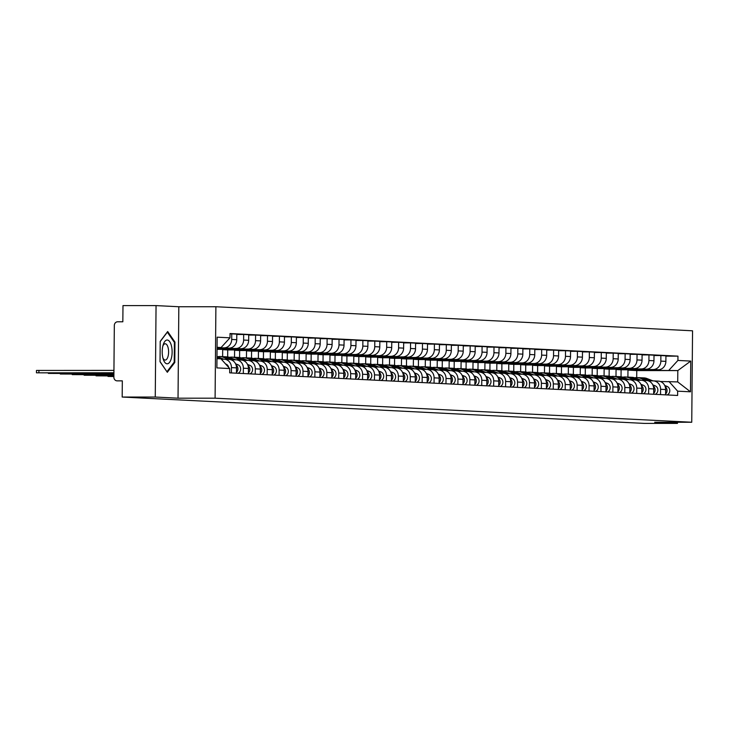 <?xml version="1.0" encoding="UTF-8"?>
<svg xmlns="http://www.w3.org/2000/svg" width="729" height="729" viewBox="0 0 729 729"><rect width="100%" height="100%" fill="white"/><g stroke="black" fill="none" stroke-linecap="round" stroke-linejoin="round"><path stroke-width="1.09" d="M156.052 305.597L155.259 397.041L122.18 397.041L644.381 423.403L677.46 423.403L654.688 422.255L691.748 422.246L692.55 330.802L215.893 306.736L178.824 306.745L156.052 305.597L122.982 305.597L122.837 321.781L117.688 321.781A3.663 3.326 -87.1 0 0 114.325 325.444L113.879 377.203A3.663 3.326 -87.1 0 0 117.169 380.857L117.014 380.857M155.259 397.041L178.031 398.189L215.091 398.189L691.748 422.246M122.18 397.041L122.326 380.857L117.169 380.857M677.46 423.403L677.469 422.255M621.035 376.784L621.099 369.785L658.159 369.785A8.411 7.645 -87.1 0 0 665.878 361.374L665.923 355.798L660.884 355.542L660.839 361.119A8.411 7.645 92.9 0 1 653.12 369.53L616.051 369.53L615.996 376.501M648.318 380.875L653.02 380.866A8.411 7.645 92.9 0 1 653.366 380.875A8.411 7.645 92.9 0 1 660.592 389.286L665.632 389.541A8.411 7.645 -87.1 0 0 658.415 381.13A8.411 7.645 -87.1 0 0 658.059 381.121M665.632 389.541L665.586 394.854M654.004 355.542L660.884 355.542M660.592 389.286L660.547 394.599M609.116 376.182L609.18 369.184L646.24 369.184A8.411 7.645 -87.1 0 0 653.959 360.773L654.004 355.187L648.965 354.941L648.919 360.518A8.411 7.645 92.9 0 1 641.192 368.929L604.131 368.929L604.068 375.9M653.667 394.252L653.713 388.94A8.411 7.645 -87.1 0 0 646.495 380.529A8.411 7.645 -87.1 0 0 646.14 380.52M642.085 354.941L648.965 354.941M636.39 380.265L641.101 380.265A8.411 7.645 92.9 0 1 641.447 380.274A8.411 7.645 92.9 0 1 648.673 388.685L648.619 393.997M597.197 375.581L597.251 368.582L634.321 368.582A8.411 7.645 -87.1 0 0 642.039 360.172L642.085 354.586L637.046 354.33L636.991 359.916A8.411 7.645 92.9 0 1 629.273 368.327L592.212 368.327L592.148 375.298M641.748 393.651L641.793 388.338A8.411 7.645 -87.1 0 0 634.567 379.927A8.411 7.645 -87.1 0 0 634.221 379.918M630.166 354.34L637.046 354.33M624.471 379.663L629.173 379.663A8.411 7.645 92.9 0 1 629.528 379.672A8.411 7.645 92.9 0 1 636.745 388.083L636.699 393.396M585.278 374.979L585.332 367.981L622.402 367.981A8.411 7.645 -87.1 0 0 630.12 359.57L630.166 353.984L625.127 353.729L625.072 359.315A8.411 7.645 92.9 0 1 617.354 367.726L580.293 367.726L580.229 374.697M629.829 393.049L629.874 387.728A8.411 7.645 -87.1 0 0 622.648 379.326A8.411 7.645 -87.1 0 0 622.302 379.317L616.342 376.993A10.981 9.969 92.9 0 0 613.472 376.374A10.981 9.969 92.9 0 0 610.893 376.611M618.247 353.738L625.127 353.729M612.551 379.062L617.253 379.062A8.411 7.645 92.9 0 1 617.609 379.071A8.411 7.645 92.9 0 1 624.826 387.482L624.78 392.794M573.349 374.378L573.413 367.38L610.483 367.38A8.411 7.645 -87.1 0 0 618.201 358.969L618.247 353.383L613.198 353.128L613.153 358.714A8.411 7.645 92.9 0 1 605.434 367.124L568.374 367.124L568.31 374.086M617.91 392.448L617.955 387.126A8.411 7.645 -87.1 0 0 610.729 378.725A8.411 7.645 -87.1 0 0 610.383 378.716M606.318 353.128L613.198 353.128M600.632 378.46L605.334 378.46A8.411 7.645 92.9 0 1 605.69 378.469A8.411 7.645 92.9 0 1 612.907 386.871L612.861 392.193M561.43 373.777L561.494 366.778L598.555 366.778A8.411 7.645 -87.1 0 0 606.273 358.358L606.328 352.781L601.279 352.526L601.234 358.112A8.411 7.645 92.9 0 1 593.515 366.523L556.455 366.523L556.391 373.485M605.981 391.847L606.027 386.525A8.411 7.645 -87.1 0 0 598.81 378.123A8.411 7.645 -87.1 0 0 598.463 378.114M594.399 352.526L601.279 352.526M588.713 377.859L593.415 377.859A8.411 7.645 92.9 0 1 593.77 377.868A8.411 7.645 92.9 0 1 600.988 386.27L600.942 391.591M549.511 373.175L549.575 366.177L586.635 366.177A8.411 7.645 -87.1 0 0 594.354 357.757L594.408 352.18L589.36 351.925L589.314 357.502A8.411 7.645 92.9 0 1 581.596 365.922L544.527 365.922L544.472 372.883M594.062 391.245L594.108 385.923A8.411 7.645 -87.1 0 0 586.891 377.522A8.411 7.645 -87.1 0 0 586.535 377.513M582.48 351.925L589.36 351.925M576.794 377.257L581.496 377.257A8.411 7.645 92.9 0 1 581.842 377.267A8.411 7.645 92.9 0 1 589.068 385.668L589.023 390.99M537.592 372.574L537.656 365.575L574.716 365.575A8.411 7.645 -87.1 0 0 582.435 357.155L582.489 351.578L577.441 351.323L577.395 356.9A8.411 7.645 92.9 0 1 569.677 365.32L532.607 365.32L532.553 372.282M582.143 390.644L582.189 385.322A8.411 7.645 -87.1 0 0 574.971 376.92A8.411 7.645 -87.1 0 0 574.616 376.911M570.561 351.323L577.441 351.323M564.875 376.656L569.577 376.656A8.411 7.645 92.9 0 1 569.923 376.665A8.411 7.645 92.9 0 1 577.149 385.067L577.104 390.389M525.673 371.972L525.737 364.974L562.797 364.974A8.411 7.645 -87.1 0 0 570.515 356.554L570.561 350.977L565.522 350.722L565.476 356.299A8.411 7.645 92.9 0 1 557.758 364.719L520.688 364.719L520.634 371.681M570.224 390.042L570.269 384.721A8.411 7.645 -87.1 0 0 563.052 376.319A8.411 7.645 -87.1 0 0 562.697 376.31M558.642 350.722L565.522 350.722M552.947 376.055L557.658 376.055A8.411 7.645 92.9 0 1 558.004 376.064A8.411 7.645 92.9 0 1 565.23 384.465L565.185 389.787M513.754 371.371L513.808 364.372L550.878 364.372A8.411 7.645 -87.1 0 0 558.596 355.952L558.642 350.376L553.603 350.12L553.548 355.697A8.411 7.645 92.9 0 1 545.83 364.117L508.769 364.117L508.705 371.079M558.305 389.441L558.35 384.119A8.411 7.645 -87.1 0 0 551.133 375.717A8.411 7.645 -87.1 0 0 550.778 375.708L544.818 373.376A10.981 9.969 92.9 0 0 541.948 372.756A10.981 9.969 92.9 0 0 539.369 373.002M546.723 350.12L553.603 350.12M541.027 375.453L545.739 375.453A8.411 7.645 92.9 0 1 546.085 375.462A8.411 7.645 92.9 0 1 553.311 383.864L553.256 389.186M501.834 370.769L501.889 363.771L538.959 363.771A8.411 7.645 -87.1 0 0 546.677 355.351L546.723 349.774L541.683 349.519L541.629 355.096A8.411 7.645 92.9 0 1 533.91 363.516L496.85 363.516L496.786 370.478M546.385 388.839L546.431 383.518A8.411 7.645 -87.1 0 0 539.205 375.116A8.411 7.645 -87.1 0 0 538.859 375.107M534.804 349.519L541.683 349.519M529.108 374.852L533.81 374.852A8.411 7.645 92.9 0 1 534.166 374.861A8.411 7.645 92.9 0 1 541.383 383.263L541.337 388.584M489.915 370.168L489.97 363.17L527.04 363.17A8.411 7.645 -87.1 0 0 534.758 354.75L534.804 349.173L529.764 348.918L529.71 354.494A8.411 7.645 92.9 0 1 521.991 362.914L484.931 362.914L484.867 369.876M534.466 388.238L534.512 382.916A8.411 7.645 -87.1 0 0 527.286 374.515A8.411 7.645 -87.1 0 0 526.939 374.506M522.884 348.918L529.764 348.918M517.189 374.25L521.891 374.25A8.411 7.645 92.9 0 1 522.246 374.259A8.411 7.645 92.9 0 1 529.464 382.661L529.418 387.983M477.987 369.567L478.051 362.568L515.111 362.568A8.411 7.645 -87.1 0 0 522.839 354.148L522.884 348.571L517.836 348.316L517.79 353.893A8.411 7.645 92.9 0 1 510.072 362.313L473.012 362.313L472.948 369.275M522.538 387.637L522.593 382.315A8.411 7.645 -87.1 0 0 515.367 373.913A8.411 7.645 -87.1 0 0 515.02 373.904M510.956 348.316L517.836 348.316M505.27 373.649L509.972 373.649A8.411 7.645 92.9 0 1 510.327 373.658A8.411 7.645 92.9 0 1 517.544 382.06L517.499 387.381M466.068 368.965L466.132 361.967L503.192 361.967A8.411 7.645 -87.1 0 0 510.911 353.547L510.965 347.97L505.917 347.715L505.871 353.292A8.411 7.645 92.9 0 1 498.153 361.712L461.093 361.712L461.029 368.674M510.619 387.035L510.664 381.714A8.411 7.645 -87.1 0 0 503.447 373.312A8.411 7.645 -87.1 0 0 503.092 373.303M499.037 347.715L505.917 347.715M493.351 373.048L498.053 373.048A8.411 7.645 92.9 0 1 498.408 373.057A8.411 7.645 92.9 0 1 505.625 381.458L505.58 386.78M454.149 368.364L454.213 361.365L491.273 361.356A8.411 7.645 -87.1 0 0 498.991 352.945L499.046 347.368L493.998 347.113L493.952 352.69A8.411 7.645 92.9 0 1 486.234 361.11L449.164 361.11L449.11 368.072M498.7 386.434L498.745 381.112A8.411 7.645 -87.1 0 0 491.528 372.71A8.411 7.645 -87.1 0 0 491.173 372.701L485.213 370.368A10.981 9.969 92.9 0 0 482.352 369.749A10.981 9.969 92.9 0 0 479.773 369.986M487.118 347.113L493.998 347.113M481.432 372.446L486.134 372.446A8.411 7.645 92.9 0 1 486.48 372.455A8.411 7.645 92.9 0 1 493.706 380.857L493.661 386.179M442.23 367.762L442.293 360.764L479.354 360.755A8.411 7.645 -87.1 0 0 487.072 352.344L487.118 346.767L482.079 346.512L482.033 352.089A8.411 7.645 92.9 0 1 474.315 360.5L437.245 360.509L437.19 367.471M486.781 385.832L486.826 380.511A8.411 7.645 -87.1 0 0 479.609 372.109A8.411 7.645 -87.1 0 0 479.254 372.1M475.199 346.512L482.079 346.512M469.512 371.845L474.214 371.845A8.411 7.645 92.9 0 1 474.561 371.854A8.411 7.645 92.9 0 1 481.787 380.256L481.741 385.577M430.31 367.152L430.374 360.162L467.435 360.153A8.411 7.645 -87.1 0 0 475.153 351.743L475.199 346.166L470.159 345.911L470.114 351.487A8.411 7.645 92.9 0 1 462.396 359.898L425.326 359.907L425.262 366.869M474.861 385.231L474.907 379.909A8.411 7.645 -87.1 0 0 467.69 371.508A8.411 7.645 -87.1 0 0 467.335 371.498M463.279 345.911L470.159 345.911M457.584 371.243L462.295 371.243A8.411 7.645 92.9 0 1 462.642 371.252A8.411 7.645 92.9 0 1 469.868 379.654L469.822 384.976M418.391 366.55L418.446 359.561L455.516 359.552A8.411 7.645 -87.1 0 0 463.234 351.141L463.279 345.564L458.24 345.309L458.186 350.886A8.411 7.645 92.9 0 1 450.467 359.297L413.407 359.306L413.343 366.268M462.942 384.62L462.988 379.308A8.411 7.645 -87.1 0 0 455.762 370.906A8.411 7.645 -87.1 0 0 455.415 370.897L449.456 368.564A10.981 9.969 92.9 0 0 446.585 367.945A10.981 9.969 92.9 0 0 444.007 368.181M451.36 345.309L458.24 345.309M445.665 370.642L450.376 370.642A8.411 7.645 92.9 0 1 450.722 370.651A8.411 7.645 92.9 0 1 457.94 379.053L457.894 384.374M406.472 365.949L406.527 358.96L443.596 358.95A8.411 7.645 -87.1 0 0 451.315 350.54L451.36 344.963L446.321 344.708L446.266 350.284A8.411 7.645 92.9 0 1 438.548 358.695L401.488 358.704L401.424 365.666M451.023 384.019L451.069 378.706A8.411 7.645 -87.1 0 0 443.843 370.305A8.411 7.645 -87.1 0 0 443.496 370.296M439.441 344.708L446.321 344.708M433.746 370.04L438.448 370.04A8.411 7.645 92.9 0 1 438.803 370.05A8.411 7.645 92.9 0 1 446.02 378.451L445.975 383.773M394.544 365.347L394.608 358.358L431.677 358.349A8.411 7.645 -87.1 0 0 439.396 349.938L439.441 344.361L434.402 344.106L434.347 349.683A8.411 7.645 92.9 0 1 426.629 358.094L389.568 358.103L389.505 365.065M439.104 383.418L439.15 378.105A8.411 7.645 -87.1 0 0 431.923 369.703A8.411 7.645 -87.1 0 0 431.577 369.694L425.618 367.361A10.981 9.969 92.9 0 0 422.747 366.742A10.981 9.969 92.9 0 0 420.168 366.979M427.513 344.106L434.402 344.106M421.827 369.439L426.529 369.439A8.411 7.645 92.9 0 1 426.884 369.448A8.411 7.645 92.9 0 1 434.101 377.85L434.056 383.162M382.625 364.746L382.689 357.757L419.749 357.748A8.411 7.645 -87.1 0 0 427.467 349.337L427.522 343.76L422.474 343.505L422.428 349.082A8.411 7.645 92.9 0 1 414.71 357.492L377.649 357.502L377.586 364.464M427.176 382.816L427.23 377.504A8.411 7.645 -87.1 0 0 420.004 369.102A8.411 7.645 -87.1 0 0 419.658 369.093M415.594 343.505L422.474 343.505M409.908 368.838L414.61 368.838A8.411 7.645 92.9 0 1 414.965 368.847A8.411 7.645 92.9 0 1 422.182 377.248L422.137 382.561M370.706 364.145L370.769 357.155L407.83 357.146A8.411 7.645 -87.1 0 0 415.548 348.735L415.603 343.159L410.555 342.903L410.509 348.48A8.411 7.645 92.9 0 1 402.791 356.891L365.721 356.9L365.666 363.862M415.257 382.215L415.302 376.902A8.411 7.645 -87.1 0 0 408.085 368.5A8.411 7.645 -87.1 0 0 407.73 368.491M403.675 342.903L410.555 342.903M397.988 368.236L402.69 368.236A8.411 7.645 92.9 0 1 403.037 368.245A8.411 7.645 92.9 0 1 410.263 376.647L410.217 381.96M358.786 363.543L358.85 356.554L395.911 356.545A8.411 7.645 -87.1 0 0 403.629 348.134L403.684 342.557L398.635 342.302L398.59 347.879A8.411 7.645 92.9 0 1 390.872 356.29L353.802 356.299L353.747 363.261M403.337 381.613L403.383 376.301A8.411 7.645 -87.1 0 0 396.166 367.899A8.411 7.645 -87.1 0 0 395.811 367.89L389.851 365.557A10.981 9.969 92.9 0 0 386.99 364.937A10.981 9.969 92.9 0 0 384.411 365.174M391.755 342.302L398.635 342.302M386.069 367.635L390.771 367.635A8.411 7.645 92.9 0 1 391.118 367.644A8.411 7.645 92.9 0 1 398.344 376.046L398.298 381.358M346.867 362.942L346.931 355.952L383.992 355.943A8.411 7.645 -87.1 0 0 391.71 347.533L391.755 341.956L386.716 341.701L386.671 347.277A8.411 7.645 92.9 0 1 378.952 355.688L341.883 355.697L341.828 362.659M391.418 381.012L391.464 375.699A8.411 7.645 -87.1 0 0 384.247 367.288A8.411 7.645 -87.1 0 0 383.891 367.288M379.836 341.701L386.716 341.701M374.141 367.033L378.852 367.033A8.411 7.645 92.9 0 1 379.198 367.042A8.411 7.645 92.9 0 1 386.425 375.444L386.379 380.757M334.948 362.34L335.012 355.342L372.072 355.342A8.411 7.645 -87.1 0 0 379.791 346.931L379.836 341.354L374.797 341.099L374.752 346.676A8.411 7.645 92.9 0 1 367.024 355.087L329.964 355.096L329.9 362.058M379.499 380.41L379.545 375.098A8.411 7.645 -87.1 0 0 372.328 366.687A8.411 7.645 -87.1 0 0 371.972 366.678M367.917 341.099L374.797 341.099M362.222 366.432L366.933 366.432A8.411 7.645 92.9 0 1 367.279 366.441A8.411 7.645 92.9 0 1 374.506 374.843L374.451 380.155M323.029 361.739L323.084 354.741L360.153 354.741A8.411 7.645 -87.1 0 0 367.872 346.33L367.917 340.753L362.878 340.498L362.823 346.075A8.411 7.645 92.9 0 1 355.105 354.485L318.044 354.494L317.981 361.456M367.58 379.809L367.626 374.496A8.411 7.645 -87.1 0 0 360.399 366.086A8.411 7.645 -87.1 0 0 360.053 366.076M355.998 340.498L362.878 340.498M350.303 365.83L355.005 365.821A8.411 7.645 92.9 0 1 355.36 365.83A8.411 7.645 92.9 0 1 362.577 374.241L362.532 379.554M311.11 361.137L311.165 354.139L348.234 354.139A8.411 7.645 -87.1 0 0 355.952 345.728L355.998 340.142L350.959 339.896L350.904 345.473A8.411 7.645 92.9 0 1 343.186 353.884L306.125 353.884L306.062 360.855M355.661 379.208L355.706 373.895A8.411 7.645 -87.1 0 0 348.48 365.484A8.411 7.645 -87.1 0 0 348.134 365.475M344.079 339.896L350.959 339.896M338.384 365.229L343.086 365.22A8.411 7.645 92.9 0 1 343.441 365.229A8.411 7.645 92.9 0 1 350.658 373.64L350.613 378.952M299.182 360.536L299.245 353.538L336.315 353.538A8.411 7.645 -87.1 0 0 344.033 345.127L344.079 339.541L339.031 339.295L338.985 344.872A8.411 7.645 92.9 0 1 331.267 353.283L294.206 353.283L294.142 360.254M343.742 378.606L343.787 373.294A8.411 7.645 -87.1 0 0 336.561 364.883A8.411 7.645 -87.1 0 0 336.215 364.874L330.255 362.55A10.981 9.969 92.9 0 0 327.385 361.93A10.981 9.969 92.9 0 0 324.806 362.167M332.151 339.295L339.031 339.295M326.464 364.618L331.166 364.618A8.411 7.645 92.9 0 1 331.522 364.628A8.411 7.645 92.9 0 1 338.739 373.038L338.693 378.351M287.262 359.935L287.326 352.936L324.387 352.936A8.411 7.645 -87.1 0 0 332.105 344.525L332.16 338.939L327.111 338.684L327.066 344.27A8.411 7.645 92.9 0 1 319.348 352.681L282.287 352.681L282.223 359.652M331.813 378.005L331.859 372.683A8.411 7.645 -87.1 0 0 324.642 364.281A8.411 7.645 -87.1 0 0 324.296 364.272M320.231 338.693L327.111 338.684M314.545 364.017L319.247 364.017A8.411 7.645 92.9 0 1 319.603 364.026A8.411 7.645 92.9 0 1 326.82 372.437L326.774 377.75M275.343 359.333L275.407 352.335L312.468 352.335A8.411 7.645 -87.1 0 0 320.186 343.924L320.241 338.338L315.192 338.083L315.147 343.669A8.411 7.645 92.9 0 1 307.428 352.08L270.359 352.08L270.304 359.042M319.894 377.403L319.94 372.082A8.411 7.645 -87.1 0 0 312.723 363.68A8.411 7.645 -87.1 0 0 312.367 363.671M308.312 338.092L315.192 338.083M302.626 363.416L307.328 363.416A8.411 7.645 92.9 0 1 307.674 363.425A8.411 7.645 92.9 0 1 314.901 371.836L314.855 377.148M263.424 358.732L263.488 351.733L300.548 351.733A8.411 7.645 -87.1 0 0 308.267 343.313L308.321 337.737L303.273 337.481L303.228 343.067A8.411 7.645 92.9 0 1 295.509 351.478L258.44 351.478L258.385 358.44M307.975 376.802L308.021 371.48A8.411 7.645 -87.1 0 0 300.804 363.078A8.411 7.645 -87.1 0 0 300.448 363.069M296.393 337.481L303.273 337.481M290.707 362.814L295.409 362.814A8.411 7.645 92.9 0 1 295.755 362.823A8.411 7.645 92.9 0 1 302.982 371.225L302.936 376.547M251.505 358.13L251.569 351.132L288.629 351.132A8.411 7.645 -87.1 0 0 296.348 342.712L296.393 337.135L291.354 336.88L291.308 342.466A8.411 7.645 92.9 0 1 283.59 350.877L246.52 350.877L246.457 357.839M296.056 376.2L296.102 370.879A8.411 7.645 -87.1 0 0 288.884 362.477A8.411 7.645 -87.1 0 0 288.529 362.468M284.474 336.88L291.354 336.88M278.779 362.213L283.49 362.213A8.411 7.645 92.9 0 1 283.836 362.222A8.411 7.645 92.9 0 1 291.062 370.624L291.017 375.945M239.586 357.529L239.641 350.531L276.71 350.531A8.411 7.645 -87.1 0 0 284.428 342.111L284.474 336.534L279.435 336.279L279.38 341.855A8.411 7.645 92.9 0 1 271.662 350.275L234.601 350.275L234.538 357.237M284.137 375.599L284.182 370.277A8.411 7.645 -87.1 0 0 276.956 361.876A8.411 7.645 -87.1 0 0 276.61 361.866M272.555 336.279L279.435 336.279M266.86 361.611L271.571 361.611A8.411 7.645 92.9 0 1 271.917 361.62A8.411 7.645 92.9 0 1 279.134 370.022L279.089 375.344M227.667 356.928L227.721 349.929L264.791 349.929A8.411 7.645 -87.1 0 0 272.509 341.509L272.555 335.932L267.516 335.677L267.461 341.254A8.411 7.645 92.9 0 1 259.743 349.674L222.682 349.674L222.618 356.636M272.218 374.998L272.263 369.676A8.411 7.645 -87.1 0 0 265.037 361.274A8.411 7.645 -87.1 0 0 264.691 361.265L258.731 358.932A10.981 9.969 92.9 0 0 255.861 358.313A10.981 9.969 92.9 0 0 253.282 358.559M260.636 335.677L267.516 335.677M254.94 361.01L259.642 361.01A8.411 7.645 92.9 0 1 259.998 361.019A8.411 7.645 92.9 0 1 267.215 369.421L267.169 374.742M217.051 349.328L252.872 349.328A8.411 7.645 -87.1 0 0 260.59 340.908L260.636 335.331L255.597 335.076L255.542 340.653A8.411 7.645 92.9 0 1 247.824 349.073L217.051 349.073M260.299 374.396L260.344 369.074A8.411 7.645 -87.1 0 0 253.118 360.673A8.411 7.645 -87.1 0 0 252.772 360.664M248.717 335.076L255.597 335.076M243.021 360.408L247.723 360.408A8.411 7.645 92.9 0 1 248.079 360.418A8.411 7.645 92.9 0 1 255.296 368.819L255.25 374.141M217.051 348.726L240.944 348.726A8.411 7.645 -87.1 0 0 248.671 340.306L248.717 334.729L243.668 334.474L243.623 340.051A8.411 7.645 92.9 0 1 235.904 348.471L217.051 348.471M248.37 373.795L248.425 368.473A8.411 7.645 -87.1 0 0 241.199 360.071A8.411 7.645 -87.1 0 0 240.852 360.062M236.788 334.474L243.668 334.474M231.102 359.807L235.804 359.807A8.411 7.645 92.9 0 1 236.16 359.816A8.411 7.645 92.9 0 1 243.377 368.218L243.331 373.54M217.06 348.125L229.024 348.125A8.411 7.645 -87.1 0 0 236.743 339.705L236.797 334.128L231.749 333.873L231.704 339.45A8.411 7.645 92.9 0 1 223.985 347.87L217.06 347.87M236.451 373.193L236.497 367.872A8.411 7.645 -87.1 0 0 229.28 359.47A8.411 7.645 -87.1 0 0 228.924 359.461L222.974 357.128A10.981 9.969 92.9 0 0 220.103 356.508A10.981 9.969 92.9 0 0 217.524 356.754M230.027 333.873L231.749 333.873M221.306 359.206L223.885 359.206A8.411 7.645 92.9 0 1 224.24 359.215A8.411 7.645 92.9 0 1 231.458 367.616L231.412 372.938M227.721 349.929L222.682 349.674M239.641 350.531L234.601 350.275M251.569 351.132L246.52 350.877M263.488 351.733L258.44 351.478M275.407 352.335L270.359 352.08M287.326 352.936L282.287 352.681M299.245 353.538L294.206 353.283M311.165 354.139L306.125 353.884M323.084 354.741L318.044 354.494M335.012 355.342L329.964 355.096M346.931 355.952L341.883 355.697M358.85 356.554L353.802 356.299M370.769 357.155L365.721 356.9M382.689 357.757L377.649 357.502M394.608 358.358L389.568 358.103M406.527 358.96L401.488 358.704M418.446 359.561L413.407 359.306M430.374 360.162L425.326 359.907M442.293 360.764L437.245 360.509M454.213 361.365L449.164 361.11M466.132 361.967L461.093 361.712M478.051 362.568L473.012 362.313M489.97 363.17L484.931 362.914M501.889 363.771L496.85 363.516M513.808 364.372L508.769 364.117M525.737 364.974L520.688 364.719M537.656 365.575L532.607 365.32M549.575 366.177L544.527 365.922M561.494 366.778L556.455 366.523M573.413 367.38L568.374 367.124M585.332 367.981L580.293 367.726M597.251 368.582L592.212 368.327M609.18 369.184L604.131 368.929M621.099 369.785L616.051 369.53M636.699 377.567L636.763 370.578L677.815 370.578L627.97 370.141L627.915 377.103M636.763 370.578L627.97 370.141M660.237 381.477L677.715 381.914L677.815 370.578L690.755 361.083L690.491 391.81L677.651 391.163L668.93 381.467M216.969 358.659L220.996 358.859L229.717 368.555L229.681 372.847L677.615 395.464L677.651 391.163M229.717 368.555L216.887 367.899L217.151 337.181L229.99 337.828L221.097 347.523L217.06 347.314M669.022 370.132L677.915 360.436L677.961 356.144L230.027 333.527L229.99 337.828M677.915 360.436L690.755 361.083M215.893 306.736L215.091 398.189M178.824 306.745L178.031 398.189M160.034 361.73L167.324 372.291L174.787 362.477L174.96 342.101L167.679 331.531L160.216 341.354L160.034 361.73M217.06 347.523L221.097 347.523M665.923 356.144L677.961 356.144M690.491 391.81L677.715 381.914M174.185 342.101L174.96 342.101M173.976 362.477L174.787 362.477M634.731 377.813A10.981 9.969 92.9 0 1 637.31 377.576L640.062 377.713A10.981 9.969 92.9 0 1 642.932 378.333L649.421 380.875M637.31 377.576A10.981 9.969 92.9 0 1 640.18 378.196L646.113 380.511M665.632 389.359A4.574 4.155 92.9 0 1 665.613 391.637M640.709 377.768A10.981 9.969 92.9 0 1 641.365 377.777A10.981 9.969 92.9 0 1 644.236 378.397L650.55 380.866M641.365 377.777L644.117 377.914A10.981 9.969 92.9 0 1 646.978 378.533L652.947 380.866M664.72 385.477L667.071 386.397A4.574 4.155 92.9 0 1 667.19 394.936M665.231 386.753A4.574 4.155 92.9 0 1 665.595 394.015M622.812 377.212A10.981 9.969 92.9 0 1 625.391 376.975L628.143 377.112A10.981 9.969 92.9 0 1 631.013 377.731L637.501 380.265M625.391 376.975A10.981 9.969 92.9 0 1 628.261 377.595L634.194 379.909M653.713 388.757A4.574 4.155 92.9 0 1 653.694 391.036M628.79 377.166A10.981 9.969 92.9 0 1 629.446 377.175A10.981 9.969 92.9 0 1 632.307 377.795L638.631 380.265M629.446 377.175L632.198 377.312A10.981 9.969 92.9 0 1 635.059 377.932L641.028 380.265M652.801 384.876L655.152 385.796A4.574 4.155 92.9 0 1 655.271 394.334M653.302 386.151A4.574 4.155 92.9 0 1 653.676 393.414M613.472 376.374L616.224 376.51A10.981 9.969 92.9 0 1 619.094 377.13L625.582 379.663M641.793 388.147A4.574 4.155 92.9 0 1 641.775 390.434M616.871 376.565A10.981 9.969 92.9 0 1 617.527 376.574A10.981 9.969 92.9 0 1 620.388 377.194L626.712 379.663M617.527 376.574L620.27 376.711A10.981 9.969 92.9 0 1 623.14 377.33L629.109 379.663M640.873 384.274L643.233 385.194A4.574 4.155 92.9 0 1 643.352 393.733M641.383 385.55A4.574 4.155 92.9 0 1 641.757 392.813M598.974 376.009A10.981 9.969 92.9 0 1 601.553 375.772L604.305 375.909A10.981 9.969 92.9 0 1 607.175 376.529L613.663 379.062M601.553 375.772A10.981 9.969 92.9 0 1 604.423 376.383L610.355 378.706M629.874 387.546A4.574 4.155 92.9 0 1 629.856 389.833M604.952 375.964A10.981 9.969 92.9 0 1 605.599 375.973A10.981 9.969 92.9 0 1 608.469 376.592L614.793 379.062M605.599 375.973L608.351 376.109A10.981 9.969 92.9 0 1 611.221 376.729L617.19 379.062M628.954 383.673L631.314 384.593A4.574 4.155 92.9 0 1 631.432 393.131M629.464 384.948A4.574 4.155 92.9 0 1 629.829 392.211M171.515 346.184A11.892 4.966 90 0 0 163.205 344.726A11.892 4.966 90 0 0 162.813 357.638A11.892 4.966 90 0 0 163.214 359.105A11.892 4.966 90 0 0 169.875 361.885A11.892 4.966 90 0 0 171.515 346.184M162.849 357.802A8.137 3.399 90 0 0 165.201 360.053A8.137 3.399 90 0 0 168.18 347.997A8.137 3.399 90 0 0 165.201 343.778A8.137 3.399 90 0 0 162.849 346.029M166.886 371.662L160.034 361.575M160.216 341.546L167.342 332.169L174.395 342.402L174.222 362.149L166.996 371.662M587.055 375.408A10.981 9.969 92.9 0 1 589.633 375.171L592.385 375.307A10.981 9.969 92.9 0 1 595.247 375.927L601.744 378.46M589.633 375.171A10.981 9.969 92.9 0 1 592.504 375.781L598.427 378.105M617.955 386.944A4.574 4.155 92.9 0 1 617.937 389.231M593.032 375.362A10.981 9.969 92.9 0 1 593.679 375.371A10.981 9.969 92.9 0 1 596.55 375.991L602.874 378.46M593.679 375.371L596.431 375.508A10.981 9.969 92.9 0 1 599.302 376.128L605.27 378.46M617.035 383.071L619.395 383.992A4.574 4.155 92.9 0 1 619.513 392.53M617.545 384.347A4.574 4.155 92.9 0 1 617.91 391.61M575.135 374.806A10.981 9.969 92.9 0 1 577.714 374.569L580.466 374.706A10.981 9.969 92.9 0 1 583.328 375.326L589.825 377.859M577.714 374.569A10.981 9.969 92.9 0 1 580.576 375.18L586.508 377.504M606.027 386.343A4.574 4.155 92.9 0 1 606.009 388.63M581.113 374.761A10.981 9.969 92.9 0 1 581.76 374.77A10.981 9.969 92.9 0 1 584.631 375.389L590.955 377.859M581.76 374.77L584.512 374.906A10.981 9.969 92.9 0 1 587.383 375.526L593.351 377.859M605.116 382.461L607.476 383.39A4.574 4.155 92.9 0 1 607.585 391.929M605.626 383.746A4.574 4.155 92.9 0 1 605.99 391.008M563.216 374.205A10.981 9.969 92.9 0 1 565.795 373.968L568.538 374.105A10.981 9.969 92.9 0 1 571.408 374.724L577.906 377.257M565.795 373.968A10.981 9.969 92.9 0 1 568.656 374.578L574.589 376.902M594.108 385.741A4.574 4.155 92.9 0 1 594.089 388.028M569.194 374.159A10.981 9.969 92.9 0 1 569.841 374.168A10.981 9.969 92.9 0 1 572.712 374.788L579.036 377.257M569.841 374.168L572.593 374.305A10.981 9.969 92.9 0 1 575.463 374.925L581.432 377.257M593.196 381.859L595.557 382.789A4.574 4.155 92.9 0 1 595.666 391.327M593.707 383.144A4.574 4.155 92.9 0 1 594.071 390.407M551.297 373.603A10.981 9.969 92.9 0 1 553.867 373.357L556.619 373.503A10.981 9.969 92.9 0 1 559.489 374.123L565.977 376.656M553.867 373.357A10.981 9.969 92.9 0 1 556.737 373.977L562.67 376.301M582.189 385.14A4.574 4.155 92.9 0 1 582.17 387.427M557.266 373.558A10.981 9.969 92.9 0 1 557.922 373.567A10.981 9.969 92.9 0 1 560.792 374.187L567.116 376.656M557.922 373.567L560.674 373.704A10.981 9.969 92.9 0 1 563.535 374.323L569.504 376.656M581.277 381.258L583.637 382.187A4.574 4.155 92.9 0 1 583.747 390.726M581.788 382.543A4.574 4.155 92.9 0 1 582.152 389.805M541.948 372.756L544.7 372.902A10.981 9.969 92.9 0 1 547.57 373.521L554.058 376.055M570.269 384.538A4.574 4.155 92.9 0 1 570.251 386.826M545.347 372.956A10.981 9.969 92.9 0 1 546.003 372.966A10.981 9.969 92.9 0 1 548.864 373.585L555.188 376.055M546.003 372.966L548.755 373.102A10.981 9.969 92.9 0 1 551.616 373.722L557.585 376.055M569.358 380.656L571.709 381.586A4.574 4.155 92.9 0 1 571.828 390.124M569.868 381.941A4.574 4.155 92.9 0 1 570.233 389.204M527.45 372.401A10.981 9.969 92.9 0 1 530.029 372.154L532.781 372.3A10.981 9.969 92.9 0 1 535.651 372.911L542.139 375.453M530.029 372.154A10.981 9.969 92.9 0 1 532.899 372.774L538.831 375.098M558.35 383.937A4.574 4.155 92.9 0 1 558.332 386.224M533.428 372.355A10.981 9.969 92.9 0 1 534.084 372.364A10.981 9.969 92.9 0 1 536.945 372.984L543.269 375.453M534.084 372.364L536.836 372.501A10.981 9.969 92.9 0 1 539.697 373.12L545.666 375.453M557.43 380.055L559.79 380.985A4.574 4.155 92.9 0 1 559.908 389.523M557.94 381.34A4.574 4.155 92.9 0 1 558.314 388.603M515.531 371.799A10.981 9.969 92.9 0 1 518.109 371.553L520.861 371.699A10.981 9.969 92.9 0 1 523.732 372.309L530.22 374.852M518.109 371.553A10.981 9.969 92.9 0 1 520.98 372.173L526.912 374.496M546.431 383.336A4.574 4.155 92.9 0 1 546.413 385.623M521.508 371.754A10.981 9.969 92.9 0 1 522.164 371.763A10.981 9.969 92.9 0 1 525.026 372.382L531.35 374.852M522.164 371.763L524.907 371.899A10.981 9.969 92.9 0 1 527.778 372.519L533.746 374.852M545.511 379.454L547.871 380.383A4.574 4.155 92.9 0 1 547.989 388.922M546.021 380.738A4.574 4.155 92.9 0 1 546.395 388.001M503.611 371.198A10.981 9.969 92.9 0 1 506.19 370.952L508.942 371.097A10.981 9.969 92.9 0 1 511.813 371.708L518.301 374.25M506.19 370.952A10.981 9.969 92.9 0 1 509.061 371.571L514.993 373.895M534.512 382.734A4.574 4.155 92.9 0 1 534.494 385.021M509.589 371.152A10.981 9.969 92.9 0 1 510.236 371.161A10.981 9.969 92.9 0 1 513.107 371.781L519.431 374.25M510.236 371.161L512.988 371.298A10.981 9.969 92.9 0 1 515.859 371.918L521.827 374.25M533.592 378.852L535.952 379.773A4.574 4.155 92.9 0 1 536.07 388.32M534.102 380.137A4.574 4.155 92.9 0 1 534.466 387.4M491.692 370.596A10.981 9.969 92.9 0 1 494.271 370.35L497.023 370.496A10.981 9.969 92.9 0 1 499.884 371.107L506.382 373.649M494.271 370.35A10.981 9.969 92.9 0 1 497.142 370.97L503.065 373.294M522.593 382.133A4.574 4.155 92.9 0 1 522.575 384.42M497.67 370.551A10.981 9.969 92.9 0 1 498.317 370.56A10.981 9.969 92.9 0 1 501.188 371.179L507.512 373.649M498.317 370.56L501.069 370.697A10.981 9.969 92.9 0 1 503.939 371.316L509.908 373.649M521.672 378.251L524.033 379.171A4.574 4.155 92.9 0 1 524.151 387.719M522.183 379.536A4.574 4.155 92.9 0 1 522.547 386.798M482.352 369.749L485.104 369.885A10.981 9.969 92.9 0 1 487.965 370.505L494.462 373.048M510.664 381.531A4.574 4.155 92.9 0 1 510.646 383.818M485.751 369.949A10.981 9.969 92.9 0 1 486.398 369.958A10.981 9.969 92.9 0 1 489.268 370.578L495.592 373.048M486.398 369.958L489.15 370.095A10.981 9.969 92.9 0 1 492.02 370.715L497.989 373.048M509.753 377.649L512.113 378.57A4.574 4.155 92.9 0 1 512.223 387.117M510.264 378.934A4.574 4.155 92.9 0 1 510.628 386.197M467.854 369.384A10.981 9.969 92.9 0 1 470.433 369.147L473.176 369.284A10.981 9.969 92.9 0 1 476.046 369.904L482.534 372.446M470.433 369.147A10.981 9.969 92.9 0 1 473.294 369.767L479.226 372.091M498.745 380.93A4.574 4.155 92.9 0 1 498.727 383.217M473.832 369.348A10.981 9.969 92.9 0 1 474.479 369.357A10.981 9.969 92.9 0 1 477.349 369.968L483.673 372.446M474.479 369.357L477.231 369.494A10.981 9.969 92.9 0 1 480.101 370.113L486.061 372.446M497.834 377.048L500.194 377.968A4.574 4.155 92.9 0 1 500.304 386.507M498.344 378.333A4.574 4.155 92.9 0 1 498.709 385.595M455.926 368.783A10.981 9.969 92.9 0 1 458.505 368.546L461.257 368.683A10.981 9.969 92.9 0 1 464.127 369.302L470.615 371.845M458.505 368.546A10.981 9.969 92.9 0 1 461.375 369.166L467.307 371.489M486.826 380.328A4.574 4.155 92.9 0 1 486.808 382.616M461.904 368.746A10.981 9.969 92.9 0 1 462.56 368.756A10.981 9.969 92.9 0 1 465.43 369.366L471.745 371.845M462.56 368.756L465.312 368.892A10.981 9.969 92.9 0 1 468.173 369.512L474.142 371.845M485.915 376.446L488.275 377.367A4.574 4.155 92.9 0 1 488.384 385.905M486.425 377.731A4.574 4.155 92.9 0 1 486.79 384.994M446.585 367.945L449.337 368.081A10.981 9.969 92.9 0 1 452.208 368.701L458.696 371.243M474.907 379.727A4.574 4.155 92.9 0 1 474.889 382.014M449.984 368.145A10.981 9.969 92.9 0 1 450.64 368.154A10.981 9.969 92.9 0 1 453.502 368.765L459.826 371.243M450.64 368.154L453.392 368.291A10.981 9.969 92.9 0 1 456.254 368.91L462.222 371.243M473.996 375.845L476.347 376.765A4.574 4.155 92.9 0 1 476.465 385.304M474.497 377.13A4.574 4.155 92.9 0 1 474.871 384.393M432.087 367.58A10.981 9.969 92.9 0 1 434.666 367.343L437.418 367.48A10.981 9.969 92.9 0 1 440.289 368.099L446.777 370.642M434.666 367.343A10.981 9.969 92.9 0 1 437.537 367.963L443.469 370.286M462.988 379.126A4.574 4.155 92.9 0 1 462.97 381.413M438.065 367.534A10.981 9.969 92.9 0 1 438.721 367.553A10.981 9.969 92.9 0 1 441.583 368.163L447.907 370.642M438.721 367.553L441.464 367.689A10.981 9.969 92.9 0 1 444.335 368.309L450.303 370.642M462.068 375.244L464.428 376.164A4.574 4.155 92.9 0 1 464.546 384.702M462.578 376.529A4.574 4.155 92.9 0 1 462.951 383.791M422.747 366.742L425.499 366.878A10.981 9.969 92.9 0 1 428.37 367.498L434.858 370.04M451.069 378.524A4.574 4.155 92.9 0 1 451.051 380.811M426.146 366.933A10.981 9.969 92.9 0 1 426.793 366.942A10.981 9.969 92.9 0 1 429.663 367.562L435.988 370.04M426.793 366.942L429.545 367.088A10.981 9.969 92.9 0 1 432.415 367.708L438.384 370.04M450.148 374.642L452.509 375.563A4.574 4.155 92.9 0 1 452.627 384.101M450.659 375.927A4.574 4.155 92.9 0 1 451.023 383.19M408.249 366.377A10.981 9.969 92.9 0 1 410.828 366.14L413.58 366.277A10.981 9.969 92.9 0 1 416.441 366.897L422.938 369.439M410.828 366.14A10.981 9.969 92.9 0 1 413.698 366.76L419.631 369.084M439.15 377.923A4.574 4.155 92.9 0 1 439.131 380.21M414.227 366.332A10.981 9.969 92.9 0 1 414.874 366.341A10.981 9.969 92.9 0 1 417.744 366.96L424.068 369.439M414.874 366.341L417.626 366.487A10.981 9.969 92.9 0 1 420.496 367.106L426.465 369.439M438.229 374.041L440.589 374.961A4.574 4.155 92.9 0 1 440.708 383.5M438.74 375.326A4.574 4.155 92.9 0 1 439.104 382.588M396.33 365.776A10.981 9.969 92.9 0 1 398.909 365.539L401.661 365.676A10.981 9.969 92.9 0 1 404.522 366.295L411.019 368.838M398.909 365.539A10.981 9.969 92.9 0 1 401.77 366.158L407.702 368.473M427.221 377.321A4.574 4.155 92.9 0 1 427.212 379.609M402.308 365.73A10.981 9.969 92.9 0 1 402.955 365.739A10.981 9.969 92.9 0 1 405.825 366.359L412.149 368.838M402.955 365.739L405.707 365.885A10.981 9.969 92.9 0 1 408.577 366.505L414.546 368.838M426.31 373.439L428.67 374.36A4.574 4.155 92.9 0 1 428.78 382.898M426.82 374.715A4.574 4.155 92.9 0 1 427.185 381.987M386.99 364.937L389.742 365.074A10.981 9.969 92.9 0 1 392.603 365.694L399.1 368.236M415.302 376.72A4.574 4.155 92.9 0 1 415.284 379.007M390.389 365.129A10.981 9.969 92.9 0 1 391.036 365.138A10.981 9.969 92.9 0 1 393.906 365.758L400.23 368.236M391.036 365.138L393.788 365.284A10.981 9.969 92.9 0 1 396.658 365.894L402.627 368.236M414.391 372.838L416.751 373.758A4.574 4.155 92.9 0 1 416.86 382.297M414.901 374.114A4.574 4.155 92.9 0 1 415.266 381.385M372.492 364.573A10.981 9.969 92.9 0 1 375.061 364.336L377.813 364.473A10.981 9.969 92.9 0 1 380.684 365.092L387.172 367.635M375.061 364.336A10.981 9.969 92.9 0 1 377.932 364.956L383.864 367.27M403.383 376.118A4.574 4.155 92.9 0 1 403.365 378.406M378.469 364.527A10.981 9.969 92.9 0 1 379.116 364.536A10.981 9.969 92.9 0 1 381.987 365.156L388.311 367.635M379.116 364.536L381.868 364.682A10.981 9.969 92.9 0 1 384.739 365.293L390.698 367.635M402.472 372.237L404.832 373.157A4.574 4.155 92.9 0 1 404.941 381.695M402.982 373.512A4.574 4.155 92.9 0 1 403.347 380.784M360.563 363.971A10.981 9.969 92.9 0 1 363.142 363.735L365.894 363.871A10.981 9.969 92.9 0 1 368.765 364.491L375.253 367.033M363.142 363.735A10.981 9.969 92.9 0 1 366.013 364.354L371.945 366.669M391.464 375.517A4.574 4.155 92.9 0 1 391.446 377.795M366.541 363.926A10.981 9.969 92.9 0 1 367.197 363.935A10.981 9.969 92.9 0 1 370.068 364.555L376.383 367.033M367.197 363.935L369.949 364.081A10.981 9.969 92.9 0 1 372.811 364.691L378.779 367.033M390.553 371.635L392.904 372.555A4.574 4.155 92.9 0 1 393.022 381.094M391.063 372.911A4.574 4.155 92.9 0 1 391.427 380.183M348.644 363.37A10.981 9.969 92.9 0 1 351.223 363.133L353.975 363.27A10.981 9.969 92.9 0 1 356.846 363.889L363.334 366.432M351.223 363.133A10.981 9.969 92.9 0 1 354.094 363.753L360.026 366.067M379.545 374.916A4.574 4.155 92.9 0 1 379.527 377.194M354.622 363.324A10.981 9.969 92.9 0 1 355.278 363.334A10.981 9.969 92.9 0 1 358.139 363.953L364.464 366.432M355.278 363.334L358.03 363.47A10.981 9.969 92.9 0 1 360.891 364.09L366.86 366.432M378.633 371.034L380.985 371.954A4.574 4.155 92.9 0 1 381.103 380.492M379.135 372.309A4.574 4.155 92.9 0 1 379.508 379.581M336.725 362.769A10.981 9.969 92.9 0 1 339.304 362.532L342.056 362.668A10.981 9.969 92.9 0 1 344.926 363.288L351.414 365.83M339.304 362.532A10.981 9.969 92.9 0 1 342.174 363.151L348.107 365.466M367.626 374.314A4.574 4.155 92.9 0 1 367.607 376.592M342.703 362.723A10.981 9.969 92.9 0 1 343.359 362.732A10.981 9.969 92.9 0 1 346.22 363.352L352.544 365.83M343.359 362.732L346.102 362.869A10.981 9.969 92.9 0 1 348.972 363.489L354.941 365.821M366.705 370.432L369.065 371.353A4.574 4.155 92.9 0 1 369.184 379.891M367.216 371.708A4.574 4.155 92.9 0 1 367.589 378.971M327.385 361.93L330.137 362.067A10.981 9.969 92.9 0 1 333.007 362.687L339.495 365.22M355.706 373.713A4.574 4.155 92.9 0 1 355.688 375.991M330.784 362.122A10.981 9.969 92.9 0 1 331.431 362.131A10.981 9.969 92.9 0 1 334.301 362.75L340.625 365.22M331.431 362.131L334.183 362.267A10.981 9.969 92.9 0 1 337.053 362.887L343.022 365.22M354.786 369.831L357.146 370.751A4.574 4.155 92.9 0 1 357.265 379.29M355.296 371.107A4.574 4.155 92.9 0 1 355.661 378.369M312.887 361.566A10.981 9.969 92.9 0 1 315.466 361.329L318.218 361.466A10.981 9.969 92.9 0 1 321.079 362.085L327.576 364.618M315.466 361.329A10.981 9.969 92.9 0 1 318.336 361.948L324.259 364.263M343.787 373.102A4.574 4.155 92.9 0 1 343.769 375.389M318.865 361.52A10.981 9.969 92.9 0 1 319.512 361.529A10.981 9.969 92.9 0 1 322.382 362.149L328.706 364.618M319.512 361.529L322.264 361.666A10.981 9.969 92.9 0 1 325.134 362.286L331.103 364.618M342.867 369.229L345.227 370.15A4.574 4.155 92.9 0 1 345.346 378.688M343.377 370.505A4.574 4.155 92.9 0 1 343.742 377.768M300.968 360.964A10.981 9.969 92.9 0 1 303.546 360.727L306.298 360.864A10.981 9.969 92.9 0 1 309.16 361.484L315.657 364.017M303.546 360.727A10.981 9.969 92.9 0 1 306.408 361.347L312.34 363.662M331.859 372.501A4.574 4.155 92.9 0 1 331.841 374.788M306.945 360.919A10.981 9.969 92.9 0 1 307.592 360.928A10.981 9.969 92.9 0 1 310.463 361.548L316.787 364.017M307.592 360.928L310.344 361.065A10.981 9.969 92.9 0 1 313.215 361.684L319.184 364.017M330.948 368.628L333.308 369.548A4.574 4.155 92.9 0 1 333.417 378.087M331.458 369.904A4.574 4.155 92.9 0 1 331.823 377.166M289.048 360.363A10.981 9.969 92.9 0 1 291.627 360.126L294.37 360.263A10.981 9.969 92.9 0 1 297.241 360.882L303.729 363.416M291.627 360.126A10.981 9.969 92.9 0 1 294.489 360.737L300.421 363.06M319.94 371.899A4.574 4.155 92.9 0 1 319.922 374.187M295.026 360.317A10.981 9.969 92.9 0 1 295.673 360.326A10.981 9.969 92.9 0 1 298.544 360.946L304.868 363.416M295.673 360.326L298.425 360.463A10.981 9.969 92.9 0 1 301.296 361.083L307.255 363.416M319.029 368.027L321.389 368.947A4.574 4.155 92.9 0 1 321.498 377.485M319.539 369.302A4.574 4.155 92.9 0 1 319.903 376.565M277.12 359.762A10.981 9.969 92.9 0 1 279.699 359.525L282.451 359.661A10.981 9.969 92.9 0 1 285.321 360.281L291.81 362.814M279.699 359.525A10.981 9.969 92.9 0 1 282.57 360.135L288.502 362.459M308.021 371.298A4.574 4.155 92.9 0 1 308.002 373.585M283.098 359.716A10.981 9.969 92.9 0 1 283.754 359.725A10.981 9.969 92.9 0 1 286.625 360.345L292.94 362.814M283.754 359.725L286.506 359.862A10.981 9.969 92.9 0 1 289.367 360.481L295.336 362.814M307.109 367.416L309.47 368.345A4.574 4.155 92.9 0 1 309.579 376.884M307.62 368.701A4.574 4.155 92.9 0 1 307.984 375.964M265.201 359.16A10.981 9.969 92.9 0 1 267.78 358.923L270.532 359.06A10.981 9.969 92.9 0 1 273.402 359.679L279.89 362.213M267.78 358.923A10.981 9.969 92.9 0 1 270.65 359.534L276.583 361.857M296.102 370.697A4.574 4.155 92.9 0 1 296.083 372.984M271.179 359.115A10.981 9.969 92.9 0 1 271.835 359.124A10.981 9.969 92.9 0 1 274.696 359.743L281.02 362.213M271.835 359.124L274.587 359.26A10.981 9.969 92.9 0 1 277.448 359.88L283.417 362.213M295.19 366.815L297.541 367.744A4.574 4.155 92.9 0 1 297.66 376.282M295.701 368.099A4.574 4.155 92.9 0 1 296.065 375.362M113.888 376.383L107.974 376.437L113.879 376.556M255.861 358.313L258.613 358.458A10.981 9.969 92.9 0 1 261.483 359.078L267.971 361.611M284.182 370.095A4.574 4.155 92.9 0 1 284.164 372.382M259.26 358.513A10.981 9.969 92.9 0 1 259.916 358.522A10.981 9.969 92.9 0 1 262.777 359.142L269.101 361.611M259.916 358.522L262.659 358.659A10.981 9.969 92.9 0 1 265.529 359.279L271.498 361.611M283.262 366.213L285.622 367.143A4.574 4.155 92.9 0 1 285.741 375.681M283.772 367.498A4.574 4.155 92.9 0 1 284.146 374.761M113.888 375.781L96.055 375.836L113.888 375.954M241.363 357.957A10.981 9.969 92.9 0 1 243.942 357.711L246.694 357.857A10.981 9.969 92.9 0 1 249.564 358.477L256.052 361.01M243.942 357.711A10.981 9.969 92.9 0 1 246.812 358.331L252.744 360.655M272.263 369.494A4.574 4.155 92.9 0 1 272.245 371.781M247.341 357.912A10.981 9.969 92.9 0 1 247.988 357.921A10.981 9.969 92.9 0 1 250.858 358.54L257.182 361.01M247.988 357.921L250.74 358.057A10.981 9.969 92.9 0 1 253.61 358.677L259.579 361.01M271.343 365.612L273.703 366.541A4.574 4.155 92.9 0 1 273.822 375.08M271.853 366.897A4.574 4.155 92.9 0 1 272.227 374.159M113.897 375.18L84.136 375.235L113.897 375.353M229.444 357.356A10.981 9.969 92.9 0 1 232.022 357.11L234.774 357.256A10.981 9.969 92.9 0 1 237.645 357.875L244.133 360.408M232.022 357.11A10.981 9.969 92.9 0 1 234.893 357.729L240.825 360.053M260.344 368.892A4.574 4.155 92.9 0 1 260.326 371.179M235.421 357.31A10.981 9.969 92.9 0 1 236.068 357.319A10.981 9.969 92.9 0 1 238.939 357.939L245.263 360.408M236.068 357.319L238.82 357.456A10.981 9.969 92.9 0 1 241.691 358.076L247.66 360.408M259.424 365.01L261.784 365.94A4.574 4.155 92.9 0 1 261.902 374.478M259.934 366.295A4.574 4.155 92.9 0 1 260.299 373.558M113.897 374.569L72.207 374.624L113.897 374.752M220.103 356.508L222.855 356.654A10.981 9.969 92.9 0 1 225.717 357.265L232.214 359.807M248.425 368.291A4.574 4.155 92.9 0 1 248.407 370.578M223.502 356.709A10.981 9.969 92.9 0 1 224.149 356.718A10.981 9.969 92.9 0 1 227.02 357.338L233.344 359.807M224.149 356.718L226.901 356.855A10.981 9.969 92.9 0 1 229.772 357.474L235.74 359.807M247.505 364.409L249.865 365.338A4.574 4.155 92.9 0 1 249.983 373.877M248.015 365.694A4.574 4.155 92.9 0 1 248.379 372.956M113.906 373.968L60.288 374.023L113.906 374.15M216.969 357.912L219.165 358.768M236.497 367.689A4.574 4.155 92.9 0 1 236.478 369.977M216.987 356.581A10.981 9.969 92.9 0 1 217.853 356.873L223.821 359.206M216.978 357.465L220.468 358.832M235.585 363.807L237.946 364.728A4.574 4.155 92.9 0 1 238.055 373.275M236.096 365.092A4.574 4.155 92.9 0 1 236.46 372.355M113.915 373.366L48.369 373.421L113.906 373.549M113.915 372.765L36.45 372.82L36.468 370.441L113.934 370.387M225.589 363.962L226.026 364.126A4.574 4.155 92.9 0 1 228.642 367.352M36.45 372.82L113.915 372.938M223.985 347.87L229.024 348.125M235.904 348.471L240.944 348.726M247.824 349.073L252.872 349.328M259.743 349.674L264.791 349.929M271.662 350.275L276.71 350.531M283.59 350.877L288.629 351.132M295.509 351.478L300.548 351.733M307.428 352.08L312.468 352.335M319.348 352.681L324.387 352.936M331.267 353.283L336.315 353.538M343.186 353.884L348.234 354.139M355.105 354.485L360.153 354.741M367.024 355.087L372.072 355.342M378.952 355.688L383.992 355.943M390.872 356.29L395.911 356.545M402.791 356.891L407.83 357.146M414.71 357.492L419.749 357.748M426.629 358.094L431.677 358.349M438.548 358.695L443.596 358.95M450.467 359.297L455.516 359.552M462.396 359.898L467.435 360.153M474.315 360.5L479.354 360.755M486.234 361.11L491.273 361.356M498.153 361.712L503.192 361.967M510.072 362.313L515.111 362.568M521.991 362.914L527.04 363.17M533.91 363.516L538.959 363.771M545.83 364.117L550.878 364.372M557.758 364.719L562.797 364.974M569.677 365.32L574.716 365.575M581.596 365.922L586.635 366.177M593.515 366.523L598.555 366.778M605.434 367.124L610.483 367.38M617.354 367.726L622.402 367.981M629.273 368.327L634.321 368.582M641.192 368.929L646.24 369.184M653.12 369.53L658.159 369.785M243.377 368.218L248.425 368.473M255.296 368.819L260.344 369.074M267.215 369.421L272.263 369.676M279.134 370.022L284.182 370.277M291.062 370.624L296.102 370.879M302.982 371.225L308.021 371.48M314.901 371.836L319.94 372.082M326.82 372.437L331.859 372.683M338.739 373.038L343.787 373.294M350.658 373.64L355.706 373.895M362.577 374.241L367.626 374.496M374.506 374.843L379.545 375.098M386.425 375.444L391.464 375.699M398.344 376.046L403.383 376.301M410.263 376.647L415.302 376.902M422.182 377.248L427.23 377.504M434.101 377.85L439.15 378.105M446.02 378.451L451.069 378.706M457.94 379.053L462.988 379.308M469.868 379.654L474.907 379.909M481.787 380.256L486.826 380.511M493.706 380.857L498.745 381.112M505.625 381.458L510.664 381.714M517.544 382.06L522.593 382.315M529.464 382.661L534.512 382.916M541.383 383.263L546.431 383.518M553.311 383.864L558.35 384.119M565.23 384.465L570.269 384.721M577.149 385.067L582.189 385.322M589.068 385.668L594.108 385.923M600.988 386.27L606.027 386.525M612.907 386.871L617.955 387.126M624.826 387.482L629.874 387.728M636.745 388.083L641.793 388.338M648.673 388.685L653.713 388.94M231.458 367.616L236.497 367.872M243.623 340.051L248.671 340.306M255.542 340.653L260.59 340.908M267.461 341.254L272.509 341.509M279.38 341.855L284.428 342.111M291.308 342.466L296.348 342.712M303.228 343.067L308.267 343.313M315.147 343.669L320.186 343.924M327.066 344.27L332.105 344.525M338.985 344.872L344.033 345.127M350.904 345.473L355.952 345.728M362.823 346.075L367.872 346.33M374.752 346.676L379.791 346.931M386.671 347.277L391.71 347.533M398.59 347.879L403.629 348.134M410.509 348.48L415.548 348.735M422.428 349.082L427.467 349.337M434.347 349.683L439.396 349.938M446.266 350.284L451.315 350.54M458.186 350.886L463.234 351.141M470.114 351.487L475.153 351.743M482.033 352.089L487.072 352.344M493.952 352.69L498.991 352.945M505.871 353.292L510.911 353.547M517.79 353.893L522.839 354.148M529.71 354.494L534.758 354.75M541.629 355.096L546.677 355.351M553.548 355.697L558.596 355.952M565.476 356.299L570.515 356.554M577.395 356.9L582.435 357.155M589.314 357.502L594.354 357.757M601.234 358.112L606.273 358.358M613.153 358.714L618.201 358.969M625.072 359.315L630.12 359.57M636.991 359.916L642.039 360.172M648.919 360.518L653.959 360.773M660.839 361.119L665.878 361.374M231.704 339.45L236.743 339.705M642.932 378.333L640.18 378.196M646.978 378.533L644.236 378.397M667.071 386.397L665.067 386.297M631.013 377.731L628.261 377.595M635.059 377.932L632.307 377.795M655.152 385.796L653.148 385.696M619.094 377.13L616.342 376.993M623.14 377.33L620.388 377.194M643.233 385.194L641.228 385.094M607.175 376.529L604.423 376.383M611.221 376.729L608.469 376.592M631.314 384.593L629.309 384.493M595.247 375.927L592.504 375.781M599.302 376.128L596.55 375.991M619.395 383.992L617.39 383.891M583.328 375.326L580.576 375.18M587.383 375.526L584.631 375.389M607.476 383.39L605.471 383.29M571.408 374.724L568.656 374.578M575.463 374.925L572.712 374.788M595.557 382.789L593.552 382.689M559.489 374.123L556.737 373.977M563.535 374.323L560.792 374.187M583.637 382.187L581.633 382.087M547.57 373.521L544.818 373.376M551.616 373.722L548.864 373.585M571.709 381.586L569.704 381.477M535.651 372.911L532.899 372.774M539.697 373.12L536.945 372.984M559.79 380.985L557.785 380.875M523.732 372.309L520.98 372.173M527.778 372.519L525.026 372.382M547.871 380.383L545.866 380.274M511.813 371.708L509.061 371.571M515.859 371.918L513.107 371.781M535.952 379.773L533.947 379.672M499.884 371.107L497.142 370.97M503.939 371.316L501.188 371.179M524.033 379.171L522.028 379.071M487.965 370.505L485.213 370.368M492.02 370.715L489.268 370.578M512.113 378.57L510.109 378.469M476.046 369.904L473.294 369.767M480.101 370.113L477.349 369.968M500.194 377.968L498.189 377.868M464.127 369.302L461.375 369.166M468.173 369.512L465.43 369.366M488.275 377.367L486.261 377.267M452.208 368.701L449.456 368.564M456.254 368.91L453.502 368.765M476.347 376.765L474.342 376.665M440.289 368.099L437.537 367.963M444.335 368.309L441.583 368.163M464.428 376.164L462.423 376.064M428.37 367.498L425.618 367.361M432.415 367.708L429.663 367.562M452.509 375.563L450.504 375.462M416.441 366.897L413.698 366.76M420.496 367.106L417.744 366.96M440.589 374.961L438.585 374.861M404.522 366.295L401.77 366.158M408.577 366.505L405.825 366.359M428.67 374.36L426.665 374.259M392.603 365.694L389.851 365.557M396.658 365.894L393.906 365.758M416.751 373.758L414.746 373.658M380.684 365.092L377.932 364.956M384.739 365.293L381.987 365.156M404.832 373.157L402.827 373.057M368.765 364.491L366.013 364.354M372.811 364.691L370.068 364.555M392.904 372.555L390.899 372.455M356.846 363.889L354.094 363.753M360.891 364.09L358.139 363.953M380.985 371.954L378.98 371.854M344.926 363.288L342.174 363.151M348.972 363.489L346.22 363.352M369.065 371.353L367.061 371.252M333.007 362.687L330.255 362.55M337.053 362.887L334.301 362.75M357.146 370.751L355.141 370.651M321.079 362.085L318.336 361.948M325.134 362.286L322.382 362.149M345.227 370.15L343.222 370.05M309.16 361.484L306.408 361.347M313.215 361.684L310.463 361.548M333.308 369.548L331.303 369.448M297.241 360.882L294.489 360.737M301.296 361.083L298.544 360.946M321.389 368.947L319.384 368.847M285.321 360.281L282.57 360.135M289.367 360.481L286.625 360.345M309.47 368.345L307.456 368.245M273.402 359.679L270.65 359.534M277.448 359.88L274.696 359.743M297.541 367.744L295.537 367.644M261.483 359.078L258.731 358.932M265.529 359.279L262.777 359.142M285.622 367.143L283.617 367.042M249.564 358.477L246.812 358.331M253.61 358.677L250.858 358.54M273.703 366.541L271.698 366.441M237.645 357.875L234.893 357.729M241.691 358.076L238.939 357.939M261.784 365.94L259.779 365.83M225.717 357.265L222.974 357.128M229.772 357.474L227.02 357.338M249.865 365.338L247.86 365.229M217.853 356.873L216.978 356.827M237.946 364.728L235.941 364.628M38.901 372.774L38.919 370.396M224.24 359.215L229.28 359.47M236.16 359.816L241.199 360.071M248.079 360.418L253.118 360.673M259.998 361.019L265.037 361.274M271.917 361.62L276.956 361.876M283.836 362.222L288.884 362.477M295.755 362.823L300.804 363.078M307.674 363.425L312.723 363.68M319.603 364.026L324.642 364.281M331.522 364.628L336.561 364.883M343.441 365.229L348.48 365.484M355.36 365.83L360.399 366.086M367.279 366.441L372.328 366.687M379.198 367.042L384.247 367.288M391.118 367.644L396.166 367.899M403.037 368.245L408.085 368.5M414.965 368.847L420.004 369.102M426.884 369.448L431.923 369.703M438.803 370.05L443.843 370.305M450.722 370.651L455.762 370.906M462.642 371.252L467.69 371.508M474.561 371.854L479.609 372.109M486.48 372.455L491.528 372.71M498.408 373.057L503.447 373.312M510.327 373.658L515.367 373.913M522.246 374.259L527.286 374.515M534.166 374.861L539.205 375.116M546.085 375.462L551.133 375.717M558.004 376.064L563.052 376.319M569.923 376.665L574.971 376.92M581.842 377.267L586.891 377.522M593.77 377.868L598.81 378.123M605.69 378.469L610.729 378.725M617.609 379.071L622.648 379.326M629.528 379.672L634.567 379.927M641.447 380.274L646.495 380.529M653.366 380.875L658.415 381.13M107.974 376.437L107.974 375.954M96.055 375.836L96.055 375.353M84.136 375.235L84.136 374.752M72.207 374.624L72.217 374.15M60.288 374.023L60.297 373.549M48.369 373.421L48.378 372.947"/></g></svg>
